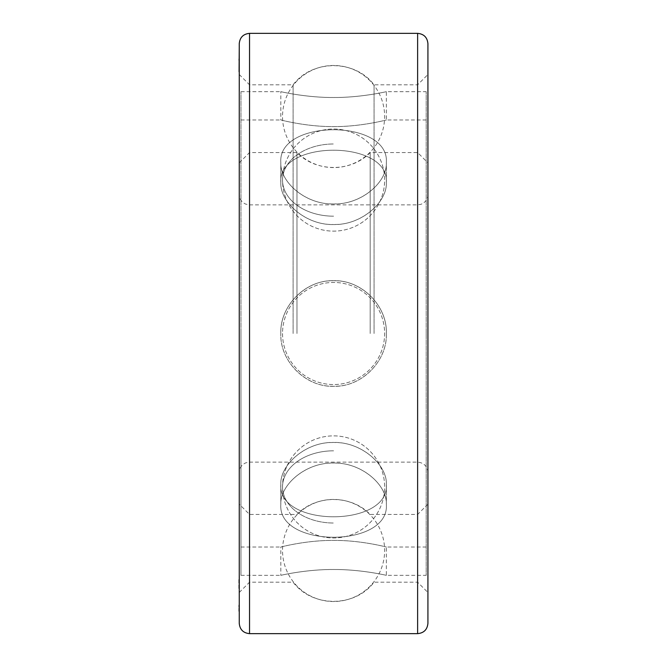 <?xml version="1.0" encoding="UTF-8"?>
<svg xmlns="http://www.w3.org/2000/svg" width="667" height="667" viewBox="0 0 667 667"><rect width="100%" height="100%" fill="white"/><g stroke="black" fill="none" stroke-linecap="round" stroke-linejoin="round"><path stroke-width="0.5" stroke-dasharray="3.33 2.5" d="M239.253 596.006L239.078 620.093M239.078 557.195L239.078 596.006M239.253 623.362L239.253 43.638M239.253 333.5L239.253 592.488L239.253 333.5M239.253 52.751L239.253 60.497M239.253 55.795L239.253 71.694L239.078 55.795M239.253 56.645L239.253 71.311L239.078 60.497M239.253 579.656L239.253 588.386M239.253 584.992L239.253 583.05M239.253 572.153L239.253 602.059L239.078 572.153M239.253 605.152L239.253 582.449L239.078 611.239M239.253 608.329L239.253 607.178M239.253 592.604L239.253 616.283L239.078 592.604M239.253 589.478L239.253 591.962L239.078 589.478M239.253 601.192L239.253 619.068L239.078 601.192M239.253 603.243L239.253 581.741L239.078 603.243M239.253 586.827L239.253 589.936L239.078 586.827M239.253 597.324L239.253 573.17L239.078 597.324M239.253 575.187L239.253 557.195L239.078 575.187M239.253 59.021L239.253 74.287M239.253 71.753L239.253 60.414M239.253 599.508L239.253 605.528L239.078 599.508M239.253 615.674L239.253 607.47L239.078 615.674M239.253 62.264L239.253 70.81L239.078 62.264M239.253 57.262L239.253 68.759L239.078 56.645M427.922 623.362L427.922 43.638M427.922 333.5L427.922 592.488L427.922 333.5M417.625 633.65L417.625 33.35M374.07 333.5L374.07 84.801L374.07 333.5M293.105 333.5L293.105 84.801L293.105 333.5M249.541 633.65L249.541 33.35M239.253 52.059L239.078 52.751M239.078 47.257L239.078 57.262M239.253 54.219L239.078 49.275L239.253 54.219M239.253 51.684L239.078 74.287M239.078 68.276L239.078 66.817L239.253 68.276M239.078 70.494L239.078 69.668L239.253 70.494M239.078 565.024L239.078 579.656L239.253 565.024M239.078 570.844L239.078 584.992L239.253 570.844M239.078 578.106L239.078 593.888L239.253 578.106M239.078 582.775L239.078 598.166L239.253 582.775M239.078 588.411L239.078 605.152L239.253 588.411M239.078 591.871L239.078 608.329L239.253 591.871M370.185 333.5L370.185 152.551L370.185 333.5M296.982 333.5L296.982 152.551L296.982 333.5M240.97 547.032L280.815 547.032C279.815 547.315 304.794 540.437 332.041 540.42C360.297 539.937 387.46 547.307 386.351 547.032C387.352 547.315 362.381 540.437 335.126 540.42C306.87 539.937 279.715 547.307 280.815 547.032L280.815 575.338C279.89 575.571 304.702 569.535 332.041 569.51C360.397 569.093 387.385 575.563 386.351 575.338C387.285 575.571 362.473 569.535 335.134 569.51C306.77 569.093 279.79 575.563 280.815 575.338L240.97 575.338L240.97 333.5L240.97 575.338M426.205 547.032L386.351 547.032L386.351 575.338L426.205 575.338L426.205 333.5L426.205 575.338M386.351 333.5C387.352 360.714 362.381 386.435 335.126 386.243C306.87 388.194 279.715 361.881 280.815 333.5C279.815 360.714 304.794 386.435 332.041 386.243C360.297 388.194 387.46 361.881 386.351 333.5C387.285 360.797 362.464 386.368 335.134 386.243C306.77 388.127 279.781 361.956 280.815 333.5C279.882 360.797 304.702 386.368 332.041 386.243C360.397 388.127 387.394 361.956 386.351 333.5C387.285 306.203 362.464 280.632 335.134 280.757C306.77 278.873 279.781 305.044 280.815 333.5C279.815 306.286 304.794 280.565 332.041 280.757C360.297 278.806 387.46 305.119 386.351 333.5C387.352 306.286 362.381 280.565 335.126 280.757C306.87 278.806 279.715 305.119 280.815 333.5C279.882 306.203 304.702 280.632 332.041 280.757C360.397 278.873 387.394 305.044 386.351 333.5M280.815 484.492C279.815 465.449 304.794 442.396 332.041 442.521C360.297 440.804 387.46 464.616 386.351 484.492C389.528 527.547 277.647 527.547 280.815 484.492C277.639 527.547 389.528 527.547 386.351 484.492C387.352 465.449 362.381 442.396 335.126 442.521C306.87 440.804 279.715 464.616 280.815 484.492L280.815 504.502C279.898 485.334 304.711 463.031 332.041 463.09C360.397 461.481 387.377 484.509 386.351 504.502C389.553 548.166 277.622 548.166 280.815 504.502C277.622 548.166 389.553 548.166 386.351 504.502C387.277 485.334 362.464 463.031 335.134 463.09C306.778 461.481 279.798 484.509 280.815 504.502L280.815 484.492M386.351 484.492L386.351 504.502L386.351 484.492M240.97 333.5L240.97 91.662L240.97 333.5M426.205 333.5L426.205 91.662L426.205 333.5M280.815 162.498C279.898 181.666 304.711 203.969 332.041 203.91C360.397 205.519 387.377 182.491 386.351 162.498C389.553 118.834 277.622 118.834 280.815 162.498C277.622 118.834 389.553 118.834 386.351 162.498C387.277 181.666 362.464 203.969 335.134 203.91C306.778 205.519 279.798 182.491 280.815 162.498L280.815 182.508C277.639 139.453 389.528 139.453 386.351 182.508C387.352 201.551 362.381 224.604 335.126 224.479C306.87 226.196 279.715 202.384 280.815 182.508C279.815 201.551 304.794 224.604 332.041 224.479C360.297 226.196 387.46 202.384 386.351 182.508C389.528 139.453 277.647 139.453 280.815 182.508L280.815 162.498M240.97 119.968L280.815 119.968C279.815 119.685 304.794 126.563 332.041 126.58C360.297 127.064 387.46 119.693 386.351 119.968C387.352 119.685 362.381 126.563 335.126 126.58C306.87 127.064 279.715 119.693 280.815 119.968L280.815 91.662C279.89 91.429 304.702 97.465 332.041 97.49C360.397 97.907 387.385 91.437 386.351 91.662C387.285 91.429 362.473 97.465 335.134 97.49C306.77 97.907 279.79 91.437 280.815 91.662L240.97 91.662M386.351 182.508L386.351 162.498L386.351 182.508M426.205 119.968L386.351 119.968L386.351 91.662L426.205 91.662M333.583 499.416A51.051 51.051 0 0 0 282.533 550.467A51.051 51.051 0 0 0 333.583 601.517A51.051 51.051 0 0 0 384.634 550.467A51.051 51.051 0 0 0 333.583 499.416M333.583 167.584A51.051 51.051 0 0 1 282.533 116.533A51.051 51.051 0 0 1 333.583 65.483A51.051 51.051 0 0 1 384.634 116.533A51.051 51.051 0 0 1 333.583 167.584M249.541 333.5L249.541 204.861L249.541 333.5M417.625 333.5L417.625 204.861L417.625 333.5M333.583 450.817A51.051 36.101 0 0 0 282.533 486.918A51.051 36.101 0 0 0 333.583 523.02A51.051 36.101 180 0 1 282.533 486.918A51.051 51.051 0 0 0 333.583 537.969A51.051 51.051 0 0 0 384.634 486.918A51.051 51.051 0 0 0 333.583 435.868A51.051 51.051 0 0 0 282.533 486.918A51.051 51.051 0 0 0 333.583 537.969A51.051 51.051 0 0 0 384.634 486.918A51.051 51.051 0 0 0 333.583 435.868A51.051 51.051 0 0 0 282.533 486.918A51.051 36.101 180 0 1 333.583 450.817M333.583 216.183A51.051 36.101 180 0 1 282.533 180.082A51.051 36.101 180 0 1 333.583 143.98A51.051 36.101 0 0 0 282.533 180.082A51.051 51.051 0 0 0 333.583 231.132A51.051 51.051 0 0 0 384.634 180.082A51.051 51.051 0 0 0 333.583 129.031A51.051 51.051 0 0 0 282.533 180.082A51.051 51.051 0 0 0 333.583 231.132A51.051 51.051 0 0 0 384.634 180.082A51.051 51.051 0 0 0 333.583 129.031A51.051 51.051 0 0 0 282.533 180.082A51.051 36.101 0 0 0 333.583 216.183M239.253 592.488L249.541 582.199L293.105 582.199C312.339 607.704 354.827 607.704 374.07 582.199L417.625 582.199L427.922 592.488M239.253 74.512L249.541 84.801L293.105 84.801C312.348 59.288 354.836 59.296 374.07 84.801L417.625 84.801L427.922 74.512M239.253 162.84L249.541 152.551L296.982 152.551C316.125 172.445 351.042 172.453 370.185 152.551L417.625 152.551L427.922 162.84M427.922 472.428C427.305 466.175 423.878 462.748 417.625 462.139L249.541 462.139L245.906 462.798C241.696 464.632 239.478 467.842 239.253 472.428M427.922 194.572C427.655 199.366 425.288 202.635 420.81 204.36L417.625 204.861L249.541 204.861L245.681 204.11C241.604 202.234 239.461 199.058 239.253 194.572M427.922 504.16L417.625 514.449L370.185 514.449C351.05 494.555 316.125 494.547 296.982 514.449L249.541 514.449L239.253 504.16M282.533 333.5A51.051 51.051 0 0 0 333.583 384.551A51.051 51.051 0 0 0 384.634 333.5A51.051 51.051 0 0 0 333.583 282.449A51.051 51.051 0 0 0 282.533 333.5A51.051 51.051 0 0 0 333.583 384.551A51.051 51.051 0 0 0 384.634 333.5A51.051 51.051 0 0 0 333.583 282.449A51.051 51.051 0 0 0 282.533 333.5"/><path stroke-width="1" d="M249.541 633.65L249.541 33.35C243.297 33.959 239.862 37.394 239.253 43.638L239.253 623.362C239.862 629.606 243.297 633.041 249.541 633.65L417.625 633.65C423.878 633.041 427.305 629.606 427.922 623.362L427.922 43.638C427.305 37.394 423.878 33.959 417.625 33.35L417.625 633.65M239.253 620.093L239.253 557.195M239.078 583.05L239.078 579.656M239.078 611.214L239.078 608.329M239.078 607.178L239.078 605.152M239.078 71.753L239.253 47.257M239.078 60.414L239.078 59.021M239.078 588.386L239.078 584.992M249.541 33.35L417.625 33.35"/></g></svg>
